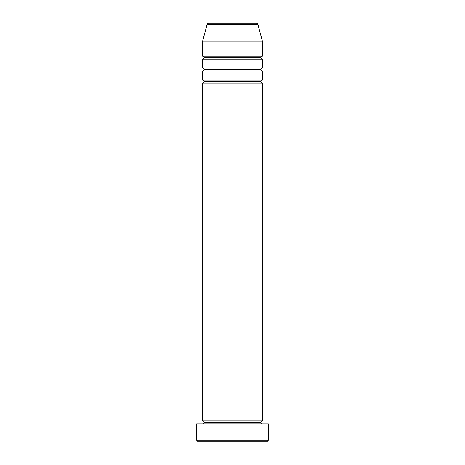 <?xml version="1.0" encoding="UTF-8"?>
<svg xmlns="http://www.w3.org/2000/svg" width="465" height="465" viewBox="0 0 465 465"><rect width="100%" height="100%" fill="white"/><g stroke="black" fill="none" stroke-linecap="round" stroke-linejoin="round"><path stroke-width="0.7" d="M196.631 440.256L198.125 441.75L266.875 441.75L268.369 440.256L196.631 440.256L268.369 440.256L268.369 423.813L196.631 423.813L196.631 440.256L196.631 423.813L268.369 423.813L268.369 440.256L266.875 441.75L198.125 441.75L196.631 440.256M204.1 422.319A1.494 1.494 0 0 1 202.606 423.813A1.494 1.494 0 0 0 204.1 422.319A1.494 1.494 0 0 0 202.606 420.825A1.494 1.494 0 0 1 204.1 422.319L260.9 422.319A1.494 1.494 0 0 1 262.394 420.825L262.394 352.069L202.606 352.069L202.606 420.825L262.394 420.825A1.494 1.494 0 0 0 260.9 422.319L204.1 422.319M262.394 423.813A1.494 1.494 0 0 1 260.9 422.319A1.494 1.494 0 0 0 262.394 423.813M262.394 56.131L202.606 56.131L202.606 41.187L207.117 24.36A1.494 1.494 0 0 1 208.558 23.25L256.442 23.25A1.494 1.494 0 0 1 257.883 24.36L262.394 41.187L262.394 56.131A1.494 1.494 0 0 0 260.9 57.625L204.1 57.625L260.9 57.625A1.494 1.494 0 0 0 262.394 59.119L202.606 59.119L202.606 68.088L262.394 68.088L262.394 59.119L202.606 59.119A1.494 1.494 0 0 0 204.1 57.625A1.494 1.494 0 0 0 202.606 56.131L262.394 56.131L262.394 41.187L202.606 41.187L262.394 41.187L257.883 24.36L207.117 24.36L257.883 24.36A1.494 1.494 0 0 0 256.442 23.25L208.558 23.25A1.494 1.494 0 0 0 207.117 24.36L202.606 41.187L202.606 56.131A1.494 1.494 0 0 1 204.1 57.625A1.494 1.494 0 0 1 202.606 59.119L202.606 68.088A1.494 1.494 0 0 1 204.1 69.581A1.494 1.494 0 0 1 202.606 71.081L202.606 80.044A1.494 1.494 0 0 1 204.1 81.544A1.494 1.494 0 0 1 202.606 83.037L202.606 352.069L262.394 352.069L262.394 420.825L202.606 420.825L202.606 352.069L262.394 352.069L262.394 83.037A1.494 1.494 0 0 1 260.9 81.544A1.494 1.494 0 0 1 262.388 80.044M202.606 80.044L262.394 80.044L262.394 71.081L202.606 71.081L202.606 80.044L262.394 80.044L262.394 71.081A1.494 1.494 0 0 1 260.9 69.581A1.494 1.494 0 0 1 262.388 68.088M262.388 59.119A1.494 1.494 0 0 1 260.9 57.625A1.494 1.494 0 0 1 262.388 56.131M262.394 83.037L202.606 83.037L202.606 352.069L262.394 352.069L262.394 83.037L202.606 83.037A1.494 1.494 0 0 0 204.1 81.544L260.9 81.544A1.494 1.494 0 0 0 262.388 83.037M262.394 59.119L262.394 68.088A1.494 1.494 0 0 0 260.9 69.581A1.494 1.494 0 0 0 262.388 71.081M262.394 71.081L202.606 71.081A1.494 1.494 0 0 0 204.1 69.581L260.9 69.581L204.1 69.581A1.494 1.494 0 0 0 202.612 68.088M202.606 68.088L262.394 68.088M262.394 80.044A1.494 1.494 0 0 0 260.9 81.544L204.1 81.544A1.494 1.494 0 0 0 202.612 80.044"/></g></svg>
